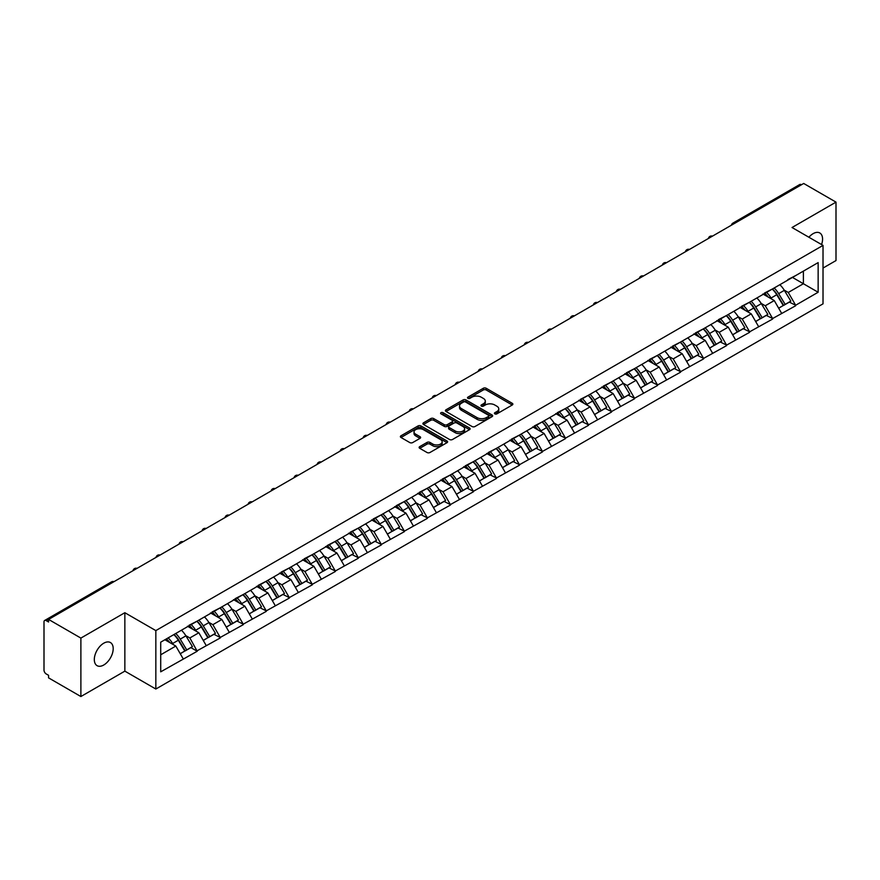 <?xml version="1.0" encoding="UTF-8"?>
<svg xmlns="http://www.w3.org/2000/svg" width="880" height="880" viewBox="0 0 880 880"><rect width="100%" height="100%" fill="white"/><g stroke="black" fill="none" stroke-linecap="round" stroke-linejoin="round"><path stroke-width="1.32" d="M494.857 413.875A1.43 0.825 0 0 0 496.881 413.875L512.27 404.987A2.046 1.177 0 0 0 512.864 404.151A2.046 1.177 0 0 0 512.27 403.315L486.2 388.267A2.046 1.177 0 0 0 483.307 388.267L467.918 397.155A1.43 0.825 0 0 0 467.5 397.738A1.43 0.825 0 0 0 467.918 398.321A1.43 0.825 0 0 0 469.942 398.321L471.933 397.177A6.556 3.784 0 0 1 481.206 397.177L483.373 398.431A6.556 3.784 0 0 1 485.298 401.104A6.556 3.784 0 0 1 483.373 403.777L481.382 404.932A1.43 0.825 0 0 0 480.964 405.515A1.43 0.825 0 0 0 481.382 406.098A1.43 0.825 0 0 0 483.417 406.098L485.408 404.943A6.556 3.784 0 0 1 494.67 404.943L496.848 406.197A6.556 3.784 0 0 1 498.762 408.881A6.556 3.784 0 0 1 496.848 411.554L494.857 412.698A1.43 0.825 0 0 0 494.428 413.292A1.43 0.825 0 0 0 494.857 413.875L494.857 412.698M103.752 643.203A13.354 7.711 -60 0 1 110.429 642.543A13.354 7.711 -60 0 1 112.475 653.246A13.354 7.711 -60 0 1 103.752 665.005A13.354 7.711 -60 0 1 97.075 665.665A13.354 7.711 -60 0 1 95.029 654.973A13.354 7.711 -60 0 1 103.752 643.203M808.896 237.248A13.354 7.711 -60 0 1 813.131 233.651A13.354 7.711 -60 0 1 819.808 232.98A13.354 7.711 -60 0 1 821.568 244.563M419.727 446.633A2.046 1.177 0 0 0 419.122 447.469A2.046 1.177 0 0 0 419.727 448.305L427.042 452.518A2.046 1.177 0 0 0 429.935 452.518L447.029 442.662A2.046 1.177 0 0 0 447.623 441.826A2.046 1.177 0 0 0 447.029 440.99L420.959 425.931A2.046 1.177 0 0 0 418.066 425.931L400.972 435.798A2.046 1.177 0 0 0 400.378 436.634A2.046 1.177 0 0 0 400.972 437.47L409.805 442.574A2.046 1.177 0 0 0 412.698 442.574L420.013 438.35A2.046 1.177 0 0 0 420.618 437.514A2.046 1.177 0 0 0 420.013 436.678L415.635 434.148A5.478 3.168 0 0 1 414.029 431.915A5.478 3.168 0 0 1 417.417 428.989A5.478 3.168 0 0 1 423.379 429.671L440.55 439.582A5.478 3.168 0 0 1 442.145 441.826A5.478 3.168 0 0 1 438.768 444.741A5.478 3.168 0 0 1 432.795 444.059L429.935 442.409A2.046 1.177 0 0 0 427.042 442.409L419.727 446.633L419.727 448.305M124.85 612.711L80.883 638.088L48.576 619.432L803.693 183.469L836 202.125L792.033 227.513L823.02 245.399L155.837 630.597L124.85 612.711L124.85 671.143L155.837 689.029L155.837 630.597M472.076 426.525A2.046 1.177 0 0 0 474.98 426.525L492.063 416.658A2.046 1.177 0 0 0 492.668 415.822A2.046 1.177 0 0 0 492.063 414.986L465.993 399.927A2.046 1.177 0 0 0 463.1 399.927L446.017 409.794A2.046 1.177 0 0 0 445.412 410.63A2.046 1.177 0 0 0 446.017 411.466L472.076 426.525M441.584 414.183A1.43 0.825 0 0 1 443.047 414.381L469.513 429.671L452.452 439.516A2.046 1.177 0 0 1 449.559 439.516L423.489 424.468L430.804 420.277L430.804 418.572L423.489 422.796A2.046 1.177 0 0 0 422.895 423.632A2.046 1.177 0 0 0 423.489 424.468L423.489 422.796M430.804 420.277A2.046 1.177 0 0 1 433.697 420.277L433.697 418.572A2.046 1.177 0 0 0 430.804 418.572M433.697 418.572L444.279 424.677A2.046 1.177 0 0 0 447.172 424.677L452.023 421.883A2.046 1.177 0 0 0 452.617 421.047A2.046 1.177 0 0 0 452.023 420.211L441.012 413.853A1.43 0.825 0 0 1 440.594 413.27A1.43 0.825 0 0 1 441.485 412.5A1.43 0.825 0 0 1 443.047 412.687L469.546 427.988A2.046 1.177 0 0 1 470.14 428.824A2.046 1.177 0 0 1 469.546 429.66L469.546 427.988M155.837 689.029L823.02 303.842L823.02 245.399M173.943 634.535A13.981 8.074 -120 0 1 178.728 640.134L185.24 650.892L190.916 647.614L197.219 651.255L189.849 637.967L185.757 635.602M197.219 651.255L160.71 671.825L160.71 642.18L818.147 262.603L818.147 292.248L795.652 305.239L788.271 292.468L784.179 290.103M772.365 289.036A13.981 8.074 -120 0 1 777.15 294.635L783.662 305.393L789.349 302.115L795.652 305.239M795.652 305.756L772.629 318.527L765.259 305.756L761.167 303.391M749.342 302.335A13.981 8.074 -120 0 1 754.138 307.923L760.65 318.681L766.326 315.403L772.629 318.527M772.629 319.044L749.617 331.815L742.236 319.044L738.155 316.679M726.33 315.623A13.981 8.074 -120 0 1 731.115 321.211L737.627 331.969L743.314 328.691L749.617 331.815M749.617 332.332L726.594 345.103L719.224 332.332L715.132 329.967M703.318 328.911A13.981 8.074 -120 0 1 708.103 334.499L714.615 345.257L720.291 341.979L726.594 345.103M726.594 345.62L703.582 358.391L696.201 345.62L692.12 343.255M680.295 342.199A13.981 8.074 -120 0 1 685.08 347.787L691.603 358.545L697.279 355.267L703.582 358.391M703.582 358.908L680.57 371.679L673.189 358.908L669.097 356.543M657.283 355.487A13.981 8.074 -120 0 1 662.068 361.075L668.58 371.833L674.267 368.555L680.57 371.679M680.57 372.196L657.547 384.978L650.177 372.196L646.085 369.831M634.26 368.775A13.981 8.074 -120 0 1 639.056 374.363L645.568 385.121L651.244 381.843L657.547 384.978M657.547 385.484L634.535 398.266L627.154 385.484L623.073 383.119M611.248 382.063A13.981 8.074 -120 0 1 616.033 387.651L622.545 398.409L628.232 395.131L634.535 398.266M634.535 398.772L611.512 411.554L604.142 398.772L600.05 396.407M588.236 395.351A13.981 8.074 -120 0 1 593.021 400.939L599.533 411.697L605.209 408.419L611.512 411.554M611.512 412.06L588.5 424.842L581.119 412.06L577.038 409.706M565.213 408.639A13.981 8.074 -120 0 1 569.998 414.227L576.521 424.985L582.197 421.707L588.5 424.842M588.5 425.348L565.488 438.13L558.107 425.348L554.015 422.994M542.201 421.927A13.981 8.074 -120 0 1 546.986 427.526L553.498 438.273L559.185 434.995L565.488 438.13M565.488 438.636L542.465 451.418L535.095 438.636L531.003 436.282M519.178 435.215A13.981 8.074 -120 0 1 523.974 440.814L530.486 451.572L536.162 448.283L542.465 451.418M542.465 451.924L519.453 464.706L512.072 451.924L507.991 449.57M496.166 448.503A13.981 8.074 -120 0 1 500.951 454.102L507.463 464.86L513.15 461.571L519.453 464.706M519.453 465.212L496.43 477.994L489.06 465.212L484.968 462.858M473.154 461.791A13.981 8.074 -120 0 1 477.939 467.39L484.451 478.148L490.127 474.859L496.43 477.994M496.43 478.5L473.418 491.282L466.037 478.5L461.956 476.146M450.131 475.079A13.981 8.074 -120 0 1 454.916 480.678L461.439 491.436L467.115 488.147L473.418 491.282M473.418 491.788L450.406 504.57L443.025 491.788L438.933 489.434M427.119 488.367A13.981 8.074 -120 0 1 431.904 493.966L438.416 504.724L444.103 501.446L450.406 504.57M450.406 505.076L427.383 517.858L420.013 505.076L415.921 502.722M404.096 501.655A13.981 8.074 -120 0 1 408.892 507.254L415.404 518.012L421.08 514.734L427.383 517.858M427.383 518.364L404.371 531.146L396.99 518.364L392.909 516.01M381.084 514.943A13.981 8.074 -120 0 1 385.869 520.542L392.381 531.3L398.068 528.022L404.371 531.146M404.371 531.652L381.348 544.434L373.978 531.652L369.886 529.298M358.072 528.231A13.981 8.074 -120 0 1 362.857 533.83L369.369 544.588L375.045 541.31L381.348 544.434M381.348 544.94L358.336 557.722L350.955 544.94L346.874 542.586M335.049 541.519A13.981 8.074 -120 0 1 339.834 547.118L346.357 557.876L352.033 554.598L358.336 557.722M358.336 558.228L335.324 571.01L327.943 558.228L323.851 555.874M312.037 554.807A13.981 8.074 -120 0 1 316.822 560.406L323.334 571.164L329.021 567.886L335.324 571.01M335.324 571.516L312.301 584.298L304.931 571.516L300.839 569.162M289.014 568.095A13.981 8.074 -120 0 1 293.81 573.694L300.322 584.452L305.998 581.174L312.301 584.298M312.301 584.815L289.289 597.586L281.908 584.815L277.827 582.45M266.002 581.383A13.981 8.074 -120 0 1 270.787 586.982L277.299 597.74L282.986 594.462L289.289 597.586M289.289 598.103L266.266 610.874L258.896 598.103L254.804 595.738M242.99 594.671A13.981 8.074 -120 0 1 247.775 600.27L254.287 611.028L259.963 607.75L266.266 610.874M266.266 611.391L243.254 624.162L235.873 611.391L231.792 609.026M219.967 607.959A13.981 8.074 -120 0 1 224.752 613.558L231.275 624.316L236.951 621.038L243.254 624.162M243.254 624.679L220.242 637.45L212.861 624.679L208.769 622.314M196.955 621.247A13.981 8.074 -120 0 1 201.74 626.846L208.252 637.604L213.939 634.326L220.242 637.45M220.242 637.967L197.219 650.738M189.398 625.097L197.219 621.093M189.849 637.967L198.847 632.764L187.484 626.208M206.217 645.546L198.847 632.764M212.421 611.809L220.242 607.805M212.861 624.679L221.859 619.476L210.496 612.92M229.24 632.258L221.859 619.476M235.433 598.521L243.254 594.517M235.873 611.391L244.882 606.188L233.519 599.632M252.252 618.97L244.882 606.188M258.456 585.233L266.266 581.229M258.896 598.103L267.894 592.9L256.531 586.344M275.275 605.682L267.894 592.9M281.468 571.945L289.289 567.941M281.908 584.815L290.906 579.612L279.554 573.056M298.287 592.394L290.906 579.612M304.48 558.657L312.301 554.653M304.931 571.516L313.929 566.324L302.566 559.768M321.299 579.106L313.929 566.324M327.503 545.369L335.324 541.365M327.943 558.228L336.941 553.036L325.578 546.48M344.322 565.818L336.941 553.036M350.515 532.081L358.336 528.077M350.955 544.94L359.964 539.748L348.601 533.192M367.334 552.53L359.964 539.748M373.538 518.793L381.348 514.789M373.978 531.652L382.976 526.46L371.613 519.904M390.357 539.242L382.976 526.46M396.55 505.505L404.371 501.501M396.99 518.364L405.988 513.172L394.636 506.616M413.369 525.954L405.988 513.172M419.562 492.217L427.383 488.213M420.013 505.076L429.011 499.884L417.648 493.328M436.381 512.655L429.011 499.884M442.585 478.929L450.406 474.925M443.025 491.788L452.023 486.596L440.66 480.04M459.404 499.367L452.023 486.596M465.597 465.641L473.418 461.637M466.037 478.5L475.046 473.308L463.683 466.752M482.416 486.079L475.046 473.308M488.62 452.353L496.43 448.349M489.06 465.212L498.058 460.02L486.695 453.464M505.439 472.791L498.058 460.02M511.632 439.065L519.453 435.061M512.072 451.924L521.07 446.732L509.718 440.165M528.451 459.503L521.07 446.732M534.644 425.777L542.465 421.773M535.095 438.636L544.093 433.444L532.73 426.877M551.463 446.215L544.093 433.444M557.667 412.489L565.488 408.485M558.107 425.348L567.105 420.156L555.742 413.589M574.486 432.927L567.105 420.156M580.679 399.201L588.5 395.197M581.119 412.06L590.128 406.868L578.765 400.301M597.498 419.639L590.128 406.868M603.702 385.913L611.512 381.909M604.142 398.772L613.14 393.58L601.777 387.013M620.521 406.351L613.14 393.58M626.714 372.625L634.535 368.621M627.154 385.484L636.152 380.292L624.8 373.725M643.533 393.063L636.152 380.292M649.726 359.337L657.547 355.333M650.177 372.196L659.175 367.004L647.812 360.437M666.545 379.775L659.175 367.004M672.749 346.049L680.57 342.045M673.189 358.908L682.187 353.716L670.824 347.149M689.568 366.487L682.187 353.716M695.761 332.761L703.582 328.757M696.201 345.62L705.21 340.417L693.847 333.861M712.58 353.199L705.21 340.417M718.784 319.462L726.594 315.469M719.224 332.332L728.222 327.129L716.859 320.573M735.603 339.911L728.222 327.129M741.796 306.174L749.617 302.17M742.236 319.044L751.234 313.841L739.882 307.285M758.615 326.623L751.234 313.841M764.808 292.886L772.629 288.882M765.259 305.756L774.257 300.553L762.894 293.997M781.627 313.335L774.257 300.553M801.471 184.756L734.635 223.344M733.7 223.883A3.135 1.804 120 0 1 734.492 223.256A3.135 1.804 60 0 0 732.93 223.102L799.766 184.514A3.135 1.804 60 0 1 801.328 184.668M787.831 279.598L795.652 275.594M788.271 292.468L803.396 283.734L803.396 271.128L818.147 262.603M792.473 277.431L818.147 292.248M823.02 268.059L836 260.568L836 202.125M80.883 638.088L80.883 696.531L48.576 677.875L48.576 675.312L46.211 673.948A3.135 1.804 -120 0 1 44 670.12L44 621.907A3.135 1.804 -120 0 1 44.649 620.477A3.135 1.804 -120 0 1 46.211 620.631L48.576 621.995L48.576 619.432M80.883 696.531L124.85 671.143M160.71 654.786L175.824 646.052L164.912 639.749M183.205 658.834L175.824 646.052M776.831 294.888L777.557 295.306M753.808 308.176L754.545 308.594M730.796 321.464L731.522 321.882M707.773 334.752L708.51 335.17M684.761 348.04L685.487 348.458M661.749 361.328L662.475 361.746M638.726 374.616L639.463 375.034M615.714 387.904L616.44 388.322M592.691 401.192L593.428 401.621M569.679 414.48L570.405 414.909M546.667 427.768L547.393 428.197M523.644 441.056L524.381 441.485M500.632 454.344L501.358 454.773M477.609 467.632L478.346 468.061M454.597 480.92L455.323 481.349M431.585 494.208L432.311 494.637M408.562 507.496L409.299 507.925M385.55 520.795L386.276 521.213M362.527 534.083L363.264 534.501M339.515 547.371L340.241 547.789M316.503 560.659L317.229 561.077M293.48 573.947L294.217 574.365M270.468 587.235L271.194 587.653M247.445 600.523L248.182 600.941M224.433 613.811L225.159 614.229M201.421 627.099L202.147 627.517M178.398 640.387L179.135 640.805M495.429 414.073L496.848 413.259A6.556 3.784 0 0 0 498.762 410.586L498.762 408.881M485.298 401.104L485.298 402.809A6.556 3.784 0 0 1 483.373 405.482L481.954 406.296M512.237 405.009L486.2 389.972A2.046 1.177 0 0 0 483.307 389.972L468.49 398.519M492.041 416.669L465.993 401.632A2.046 1.177 0 0 0 463.1 401.632L446.039 411.488M488.444 416.405A1.43 0.825 0 0 0 488.862 415.822A1.43 0.825 0 0 0 488.444 415.228L465.564 402.017A1.43 0.825 0 0 0 463.54 402.017L461.439 403.238A6.556 3.784 0 0 0 459.514 405.911A6.556 3.784 0 0 0 461.439 408.584L477.081 417.615A6.556 3.784 0 0 0 486.343 417.615L488.444 416.405L488.444 418.11A1.43 0.825 0 0 0 488.862 417.516L488.862 415.822M459.514 405.911L459.514 407.616A6.556 3.784 0 0 0 461.439 410.289L461.439 408.584M488.444 418.11L486.343 419.32A6.556 3.784 0 0 1 477.081 419.32L461.439 410.289M433.697 420.277L444.279 426.382A2.046 1.177 0 0 0 447.172 426.382L452.023 423.588A2.046 1.177 0 0 0 452.617 422.752L452.617 421.047M455.246 431.013A5.478 3.168 0 0 0 461.219 431.695A5.478 3.168 0 0 0 464.596 428.78A5.478 3.168 0 0 0 462.99 426.536L456.951 423.049A2.046 1.177 0 0 0 454.047 423.049L449.196 425.854A2.046 1.177 0 0 0 448.602 426.69A2.046 1.177 0 0 0 449.196 427.526L455.246 431.013L455.246 432.718A5.478 3.168 0 0 0 461.219 433.4A5.478 3.168 0 0 0 464.596 430.485L464.596 428.78M448.602 426.69L448.602 428.395A2.046 1.177 0 0 0 449.196 429.231L449.196 427.526M455.246 432.718L449.196 429.231M442.145 441.826L442.145 443.52A5.478 3.168 0 0 1 438.768 446.446A5.478 3.168 0 0 1 432.795 445.764L429.935 444.114A2.046 1.177 0 0 0 427.042 444.114L419.749 448.316M414.029 431.915L414.029 433.62A5.478 3.168 0 0 0 415.635 435.853L415.635 434.148M419.991 438.372L415.635 435.853M446.996 442.673L420.959 427.636A2.046 1.177 0 0 0 418.066 427.636L401.005 437.492M779.856 284.713A17.105 9.878 60 0 1 784.333 290.356L778.657 293.634A17.105 9.878 -120 0 0 774.169 288.002M778.657 293.634L785.169 304.392L790.856 301.114L784.333 290.356M783.662 305.393L785.169 304.392M789.349 302.115L790.856 301.114M764.39 293.128A13.981 8.074 60 0 1 768.251 297.088M766.579 292.38A17.105 9.878 60 0 1 771.056 298.023L771.705 299.079M778.701 308.264L783.255 305.503L776.743 294.745A17.105 9.878 -120 0 0 772.255 289.102M783.255 305.503L778.646 308.165M756.833 298.001A17.105 9.878 60 0 1 761.321 303.644L755.645 306.922A17.105 9.878 -120 0 0 751.157 301.29M755.645 306.922L762.157 317.68L767.833 314.402L761.321 303.644M760.65 318.681L762.157 317.68M766.326 315.403L767.833 314.402M741.378 306.427A13.981 8.074 60 0 1 745.228 310.376M743.556 305.668A17.105 9.878 60 0 1 748.044 311.311L748.682 312.367M755.689 321.552L760.243 318.791L753.72 308.033A17.105 9.878 -120 0 0 749.243 302.39M760.243 318.791L755.623 321.453M733.821 311.289A17.105 9.878 60 0 1 738.309 316.932L732.622 320.21A17.105 9.878 -120 0 0 728.145 314.578M732.622 320.21L739.134 330.968L744.821 327.69L738.309 316.932M737.627 331.969L739.134 330.968M743.314 328.691L744.821 327.69M718.355 319.715A13.981 8.074 60 0 1 722.216 323.664M720.544 318.956A17.105 9.878 60 0 1 725.021 324.599L725.67 325.655M732.666 334.84L737.22 332.079L730.708 321.321A17.105 9.878 -120 0 0 726.22 315.678M737.22 332.079L732.611 334.741M710.809 324.577A17.105 9.878 60 0 1 715.286 330.22L709.61 333.498A17.105 9.878 -120 0 0 705.122 327.866M709.61 333.498L716.122 344.256L721.798 340.978L715.286 330.22M714.615 345.257L716.122 344.256M720.291 341.979L721.798 340.978M695.343 333.003A13.981 8.074 60 0 1 699.193 336.952M697.521 332.244A17.105 9.878 60 0 1 702.009 337.887L702.647 338.943M709.654 348.128L714.208 345.367L707.685 334.609A17.105 9.878 -120 0 0 703.208 328.966M714.208 345.367L709.599 348.029M687.786 337.876A17.105 9.878 60 0 1 692.274 343.508L686.587 346.786A17.105 9.878 -120 0 0 682.11 341.154M686.587 346.786L693.11 357.544L698.786 354.266L692.274 343.508M691.603 358.545L693.11 357.544M697.279 355.267L698.786 354.266M672.32 346.291A13.981 8.074 60 0 1 676.181 350.24M674.509 345.532A17.105 9.878 60 0 1 678.997 351.175L679.635 352.242M686.631 361.416L691.185 358.655L684.673 347.897A17.105 9.878 -120 0 0 680.185 342.254M691.185 358.655L686.576 361.317M664.774 351.164A17.105 9.878 60 0 1 669.251 356.796L663.575 360.074A17.105 9.878 -120 0 0 659.087 354.442M663.575 360.074L670.087 370.832L675.774 367.554L669.251 356.796M668.58 371.833L670.087 370.832M674.267 368.555L675.774 367.554M649.308 359.579A13.981 8.074 60 0 1 653.169 363.528M651.497 358.831A17.105 9.878 60 0 1 655.974 364.463L656.623 365.53M663.619 374.704L668.173 371.943L661.661 361.185A17.105 9.878 -120 0 0 657.173 355.542M668.173 371.943L663.564 374.605M641.751 364.452A17.105 9.878 60 0 1 646.239 370.084L640.563 373.362A17.105 9.878 -120 0 0 636.075 367.73M640.563 373.362L647.075 384.12L652.751 380.842L646.239 370.084M645.568 385.121L647.075 384.12M651.244 381.843L652.751 380.842M626.296 372.867A13.981 8.074 60 0 1 630.146 376.816M628.474 372.119A17.105 9.878 60 0 1 632.962 377.751L633.6 378.818M640.607 387.992L645.161 385.231L638.638 374.473A17.105 9.878 -120 0 0 634.161 368.83M645.161 385.231L640.541 387.893M618.739 377.74A17.105 9.878 60 0 1 623.227 383.372L617.54 386.65A17.105 9.878 -120 0 0 613.063 381.018M617.54 386.65L624.052 397.408L629.739 394.13L623.227 383.372M622.545 398.409L624.052 397.408M628.232 395.131L629.739 394.13M603.273 386.155A13.981 8.074 60 0 1 607.134 390.104M605.462 385.407A17.105 9.878 60 0 1 609.939 391.039L610.588 392.106M617.584 401.28L622.138 398.519L615.626 387.761A17.105 9.878 -120 0 0 611.138 382.118M622.138 398.519L617.529 401.181M595.727 391.028A17.105 9.878 60 0 1 600.204 396.66L594.528 399.938A17.105 9.878 -120 0 0 590.04 394.306M594.528 399.938L601.04 410.696L606.716 407.418L600.204 396.66M599.533 411.697L601.04 410.696M605.209 408.419L606.716 407.418M580.261 399.443A13.981 8.074 60 0 1 584.111 403.392M582.439 398.695A17.105 9.878 60 0 1 586.927 404.327L587.565 405.394M594.572 414.568L599.126 411.807L592.603 401.049A17.105 9.878 -120 0 0 588.126 395.406M599.126 411.807L594.517 414.469M572.704 404.316A17.105 9.878 60 0 1 577.192 409.948L571.505 413.226A17.105 9.878 -120 0 0 567.028 407.594M571.505 413.226L578.028 423.984L583.704 420.706L577.192 409.948M576.521 424.985L578.028 423.984M582.197 421.707L583.704 420.706M557.238 412.731A13.981 8.074 60 0 1 561.099 416.68M559.427 411.983A17.105 9.878 60 0 1 563.915 417.615L564.553 418.682M571.549 427.856L576.103 425.095L569.591 414.337A17.105 9.878 -120 0 0 565.103 408.705M576.103 425.095L571.494 427.757M549.692 417.604A17.105 9.878 60 0 1 554.169 423.236L548.493 426.514A17.105 9.878 -120 0 0 544.005 420.882M548.493 426.514L555.005 437.272L560.692 433.994L554.169 423.236M553.498 438.273L555.005 437.272M559.185 434.995L560.692 433.994M534.226 426.019A13.981 8.074 60 0 1 538.087 429.968M536.415 425.271A17.105 9.878 60 0 1 540.892 430.903L541.541 431.97M548.537 441.144L553.091 438.383L546.579 427.625A17.105 9.878 -120 0 0 542.091 421.993M553.091 438.383L548.482 441.045M526.669 430.892A17.105 9.878 60 0 1 531.157 436.524L525.481 439.813A17.105 9.878 -120 0 0 520.993 434.17M525.481 439.813L531.993 450.56L537.669 447.282L531.157 436.524M530.486 451.572L531.993 450.56M536.162 448.283L537.669 447.282M511.214 439.307A13.981 8.074 60 0 1 515.064 443.256M513.392 438.559A17.105 9.878 60 0 1 517.88 444.191L518.518 445.258M525.525 454.432L530.079 451.671L523.556 440.913A17.105 9.878 -120 0 0 519.079 435.281M530.079 451.671L525.459 454.333M503.657 444.18A17.105 9.878 60 0 1 508.145 449.812L502.458 453.101A17.105 9.878 -120 0 0 497.981 447.458M502.458 453.101L508.97 463.859L514.657 460.57L508.145 449.812M507.463 464.86L508.97 463.859M513.15 461.571L514.657 460.57M488.191 452.595A13.981 8.074 60 0 1 492.052 456.555M490.38 451.847A17.105 9.878 60 0 1 494.857 457.479L495.506 458.546M502.502 467.72L507.056 464.959L500.544 454.201A17.105 9.878 -120 0 0 496.056 448.569M507.056 464.959L502.447 467.621M480.645 457.468A17.105 9.878 60 0 1 485.122 463.1L479.446 466.389A17.105 9.878 -120 0 0 474.958 460.746M479.446 466.389L485.958 477.147L491.634 473.858L485.122 463.1M484.451 478.148L485.958 477.147M490.127 474.859L491.634 473.858M465.179 465.883A13.981 8.074 60 0 1 469.029 469.843M467.357 465.135A17.105 9.878 60 0 1 471.845 470.767L472.483 471.834M479.49 481.008L484.044 478.247L477.521 467.489A17.105 9.878 -120 0 0 473.044 461.857M484.044 478.247L479.435 480.909M457.622 470.756A17.105 9.878 60 0 1 462.11 476.388L456.423 479.677A17.105 9.878 -120 0 0 451.946 474.034M456.423 479.677L462.946 490.435L468.622 487.146L462.11 476.388M461.439 491.436L462.946 490.435M467.115 488.147L468.622 487.146M442.156 479.171A13.981 8.074 60 0 1 446.017 483.131M444.345 478.423A17.105 9.878 60 0 1 448.833 484.055L449.471 485.122M456.467 494.296L461.021 491.535L454.509 480.777A17.105 9.878 -120 0 0 450.021 475.145M461.021 491.535L456.412 494.197M434.61 484.044A17.105 9.878 60 0 1 439.087 489.687L433.411 492.965A17.105 9.878 -120 0 0 428.923 487.322M433.411 492.965L439.923 503.723L445.61 500.434L439.087 489.687M438.416 504.724L439.923 503.723M444.103 501.446L445.61 500.434M419.144 492.459A13.981 8.074 60 0 1 423.005 496.419M421.333 491.711A17.105 9.878 60 0 1 425.81 497.343L426.459 498.41M433.455 507.584L438.009 504.823L431.497 494.065A17.105 9.878 -120 0 0 427.009 488.433M438.009 504.823L433.4 507.485M411.587 497.332A17.105 9.878 60 0 1 416.075 502.975L410.399 506.253A17.105 9.878 -120 0 0 405.911 500.61M410.399 506.253L416.911 517.011L422.587 513.733L416.075 502.975M415.404 518.012L416.911 517.011M421.08 514.734L422.587 513.733M396.132 505.747A13.981 8.074 60 0 1 399.982 509.707M398.31 504.999A17.105 9.878 60 0 1 402.798 510.642L403.436 511.698M410.443 520.872L414.997 518.111L408.474 507.353A17.105 9.878 -120 0 0 403.997 501.721M414.997 518.111L410.377 520.773M388.575 510.62A17.105 9.878 60 0 1 393.063 516.263L387.376 519.541A17.105 9.878 -120 0 0 382.899 513.898M387.376 519.541L393.888 530.299L399.575 527.021L393.063 516.263M392.381 531.3L393.888 530.299M398.068 528.022L399.575 527.021M373.109 519.035A13.981 8.074 60 0 1 376.97 522.995M375.298 518.287A17.105 9.878 60 0 1 379.775 523.93L380.424 524.986M387.42 534.16L391.974 531.399L385.462 520.641A17.105 9.878 -120 0 0 380.974 515.009M391.974 531.399L387.365 534.061M365.563 523.908A17.105 9.878 60 0 1 370.04 529.551L364.364 532.829A17.105 9.878 -120 0 0 359.876 527.186M364.364 532.829L370.876 543.587L376.552 540.309L370.04 529.551M369.369 544.588L370.876 543.587M375.045 541.31L376.552 540.309M350.097 532.323A13.981 8.074 60 0 1 353.947 536.283M352.275 531.575A17.105 9.878 60 0 1 356.763 537.218L357.401 538.274M364.408 547.448L368.962 544.687L362.439 533.929A17.105 9.878 -120 0 0 357.962 528.297M368.962 544.687L364.353 547.349M342.54 537.196A17.105 9.878 60 0 1 347.028 542.839L341.341 546.117A17.105 9.878 -120 0 0 336.864 540.474M341.341 546.117L347.864 556.875L353.54 553.597L347.028 542.839M346.357 557.876L347.864 556.875M352.033 554.598L353.54 553.597M327.074 545.611A13.981 8.074 60 0 1 330.935 549.571M329.263 544.863A17.105 9.878 60 0 1 333.751 550.506L334.389 551.562M341.385 560.736L345.939 557.975L339.427 547.217A17.105 9.878 -120 0 0 334.939 541.585M345.939 557.975L341.33 560.637M319.528 550.484A17.105 9.878 60 0 1 324.005 556.127L318.329 559.405A17.105 9.878 -120 0 0 313.841 553.762M318.329 559.405L324.841 570.163L330.528 566.885L324.005 556.127M323.334 571.164L324.841 570.163M329.021 567.886L330.528 566.885M304.062 558.899A13.981 8.074 60 0 1 307.923 562.859M306.251 558.151A17.105 9.878 60 0 1 310.728 563.794L311.377 564.85M318.373 574.024L322.927 571.263L316.415 560.516A17.105 9.878 -120 0 0 311.927 554.873M322.927 571.263L318.318 573.925M296.505 563.772A17.105 9.878 60 0 1 300.993 569.415L295.317 572.693A17.105 9.878 -120 0 0 290.829 567.05M295.317 572.693L301.829 583.451L307.505 580.173L300.993 569.415M300.322 584.452L301.829 583.451M305.998 581.174L307.505 580.173M281.05 572.187A13.981 8.074 60 0 1 284.9 576.147M283.228 571.439A17.105 9.878 60 0 1 287.716 577.082L288.354 578.138M295.361 587.312L299.915 584.562L293.392 573.804A17.105 9.878 -120 0 0 288.915 568.161M299.915 584.562L295.295 587.213M273.493 577.06A17.105 9.878 60 0 1 277.981 582.703L272.294 585.981A17.105 9.878 -120 0 0 267.817 580.338M272.294 585.981L278.806 596.739L284.493 593.461L277.981 582.703M277.299 597.74L278.806 596.739M282.986 594.462L284.493 593.461M258.027 585.475A13.981 8.074 60 0 1 261.888 589.435M260.216 584.727A17.105 9.878 60 0 1 264.693 590.37L265.342 591.426M272.338 600.6L276.892 597.85L270.38 587.092A17.105 9.878 -120 0 0 265.892 581.449M276.892 597.85L272.283 600.501M250.481 590.348A17.105 9.878 60 0 1 254.958 595.991L249.282 599.269A17.105 9.878 -120 0 0 244.794 593.626M249.282 599.269L255.794 610.027L261.47 606.749L254.958 595.991M254.287 611.028L255.794 610.027M259.963 607.75L261.47 606.749M235.015 598.763A13.981 8.074 60 0 1 238.865 602.723M237.193 598.015A17.105 9.878 60 0 1 241.681 603.658L242.319 604.714M249.326 613.888L253.88 611.138L247.357 600.38A17.105 9.878 -120 0 0 242.88 594.737M253.88 611.138L249.271 613.8M227.458 603.636A17.105 9.878 60 0 1 231.946 609.279L226.259 612.557A17.105 9.878 -120 0 0 221.782 606.914M226.259 612.557L232.782 623.315L238.458 620.037L231.946 609.279M231.275 624.316L232.782 623.315M236.951 621.038L238.458 620.037M211.992 612.051A13.981 8.074 60 0 1 215.853 616.011M214.181 611.303A17.105 9.878 60 0 1 218.669 616.946L219.307 618.002M226.303 627.187L230.857 624.426L224.345 613.668A17.105 9.878 -120 0 0 219.857 608.025M230.857 624.426L226.248 627.088M204.446 616.924A17.105 9.878 60 0 1 208.923 622.567L203.247 625.845A17.105 9.878 -120 0 0 198.759 620.202M203.247 625.845L209.759 636.603L215.446 633.325L208.923 622.567M208.252 637.604L209.759 636.603M213.939 634.326L215.446 633.325M188.98 625.339A13.981 8.074 60 0 1 192.841 629.299M191.169 624.591A17.105 9.878 60 0 1 195.646 630.234L196.295 631.29M203.291 640.475L207.845 637.714L201.333 626.956A17.105 9.878 -120 0 0 196.845 621.313M207.845 637.714L203.236 640.376M181.423 630.212A17.105 9.878 60 0 1 185.911 635.855L180.235 639.133A17.105 9.878 -120 0 0 175.747 633.49M180.235 639.133L186.747 649.891L192.423 646.613L185.911 635.855M185.24 650.892L186.747 649.891M190.916 647.614L192.423 646.613M166.342 638.924A13.981 8.074 60 0 1 169.818 642.587M168.146 637.879A17.105 9.878 60 0 1 172.634 643.522L173.272 644.578M180.279 653.763L184.833 651.002L178.31 640.244A17.105 9.878 -120 0 0 173.833 634.601M184.833 651.002L180.213 653.664M113.201 582.131L46.211 620.631M113.839 581.757A3.135 1.804 -60 0 0 113.047 582.043A3.135 1.804 -120 0 0 111.485 581.889L44.649 620.477M710.677 237.171A3.135 1.804 120 0 1 711.48 236.544A3.135 1.804 -60 0 1 712.272 236.258M687.665 250.459A3.135 1.804 120 0 1 688.457 249.832A3.135 1.804 -60 0 1 689.249 249.546M664.653 263.747A3.135 1.804 120 0 1 665.445 263.12A3.135 1.804 -60 0 1 666.237 262.834M641.63 277.035A3.135 1.804 120 0 1 642.422 276.408A3.135 1.804 -60 0 1 643.225 276.122M618.618 290.323A3.135 1.804 120 0 1 619.41 289.696A3.135 1.804 -60 0 1 620.202 289.41M595.595 303.611A3.135 1.804 120 0 1 596.398 302.984A3.135 1.804 -60 0 1 597.19 302.698M572.583 316.899A3.135 1.804 120 0 1 573.375 316.272A3.135 1.804 -60 0 1 574.167 315.986M549.571 330.187A3.135 1.804 120 0 1 550.363 329.56A3.135 1.804 -60 0 1 551.155 329.274M526.548 343.475A3.135 1.804 120 0 1 527.34 342.848A3.135 1.804 -60 0 1 528.143 342.562M503.536 356.763A3.135 1.804 120 0 1 504.328 356.136A3.135 1.804 -60 0 1 505.12 355.85M480.513 370.051A3.135 1.804 120 0 1 481.316 369.424A3.135 1.804 -60 0 1 482.108 369.138M457.501 383.339A3.135 1.804 120 0 1 458.293 382.712A3.135 1.804 -60 0 1 459.085 382.426M434.489 396.627A3.135 1.804 120 0 1 435.281 396A3.135 1.804 -60 0 1 436.073 395.714M411.466 409.915A3.135 1.804 120 0 1 412.258 409.288A3.135 1.804 -60 0 1 413.061 409.002M388.454 423.214A3.135 1.804 120 0 1 389.246 422.576A3.135 1.804 -60 0 1 390.038 422.29M365.431 436.502A3.135 1.804 120 0 1 366.234 435.864A3.135 1.804 -60 0 1 367.026 435.578M342.419 449.79A3.135 1.804 120 0 1 343.211 449.152A3.135 1.804 -60 0 1 344.003 448.866M319.407 463.078A3.135 1.804 120 0 1 320.199 462.44A3.135 1.804 -60 0 1 320.991 462.154M296.384 476.366A3.135 1.804 120 0 1 297.176 475.728A3.135 1.804 -60 0 1 297.979 475.442M273.372 489.654A3.135 1.804 120 0 1 274.164 489.027A3.135 1.804 -60 0 1 274.956 488.73M250.349 502.942A3.135 1.804 120 0 1 251.152 502.315A3.135 1.804 -60 0 1 251.944 502.018M227.337 516.23A3.135 1.804 120 0 1 228.129 515.603A3.135 1.804 -60 0 1 228.921 515.306M204.325 529.518A3.135 1.804 120 0 1 205.117 528.891A3.135 1.804 -60 0 1 205.909 528.594M181.302 542.806A3.135 1.804 120 0 1 182.094 542.179A3.135 1.804 -60 0 1 182.897 541.882M158.29 556.094A3.135 1.804 120 0 1 159.082 555.467A3.135 1.804 -60 0 1 159.874 555.17M135.267 569.382A3.135 1.804 120 0 1 136.07 568.755A3.135 1.804 -60 0 1 136.862 568.469M496.848 413.259L496.848 411.554M481.382 406.098L481.382 404.932M483.373 405.482L483.373 403.777M467.918 398.321L467.918 397.155M483.307 389.972L483.307 388.267M486.2 389.972L486.2 388.267M512.27 404.987L512.27 403.315M446.017 411.466L446.017 409.794M463.1 401.632L463.1 399.927M465.993 401.632L465.993 399.927M492.063 416.658L492.063 414.986M477.081 419.32L477.081 417.615M486.343 419.32L486.343 417.615M444.279 426.382L444.279 424.677M447.172 426.382L447.172 424.677M452.023 423.588L452.023 421.883M443.047 414.381L443.047 412.687M427.042 444.114L427.042 442.409M429.935 444.114L429.935 442.409M432.795 445.764L432.795 444.059M420.013 438.35L420.013 436.678M400.972 437.47L400.972 435.798M418.066 427.636L418.066 425.931M420.959 427.636L420.959 425.931M447.029 442.662L447.029 440.99M776.743 294.745L771.056 298.023M753.72 308.033L748.044 311.311M730.708 321.321L725.021 324.599M707.685 334.609L702.009 337.887M684.673 347.897L678.997 351.175M661.661 361.185L655.974 364.463M638.638 374.473L632.962 377.751M615.626 387.761L609.939 391.039M592.603 401.049L586.927 404.327M569.591 414.337L563.915 417.615M546.579 427.625L540.892 430.903M523.556 440.913L517.88 444.191M500.544 454.201L494.857 457.479M477.521 467.489L471.845 470.767M454.509 480.777L448.833 484.055M431.497 494.065L425.81 497.343M408.474 507.353L402.798 510.642M385.462 520.641L379.775 523.93M362.439 533.929L356.763 537.218M339.427 547.217L333.751 550.506M316.415 560.516L310.728 563.794M293.392 573.804L287.716 577.082M270.38 587.092L264.693 590.37M247.357 600.38L241.681 603.658M224.345 613.668L218.669 616.946M201.333 626.956L195.646 630.234M178.31 640.244L172.634 643.522M732.93 223.102A3.135 3.135 0 0 0 731.423 225.192M712.481 236.137A3.135 3.135 0 0 0 708.411 238.48M689.458 249.425A3.135 3.135 0 0 0 685.388 251.768M666.446 262.713A3.135 3.135 0 0 0 662.376 265.056M643.434 276.001A3.135 3.135 0 0 0 639.353 278.355M620.411 289.289A3.135 3.135 0 0 0 616.341 291.643M597.399 302.577A3.135 3.135 0 0 0 593.329 304.931M574.376 315.865A3.135 3.135 0 0 0 570.306 318.219M551.364 329.153A3.135 3.135 0 0 0 547.294 331.507M528.352 342.441A3.135 3.135 0 0 0 524.271 344.795M505.329 355.729A3.135 3.135 0 0 0 501.259 358.083M482.317 369.017A3.135 3.135 0 0 0 478.247 371.371M459.294 382.305A3.135 3.135 0 0 0 455.224 384.659M436.282 395.593A3.135 3.135 0 0 0 432.212 397.947M413.27 408.881A3.135 3.135 0 0 0 409.189 411.235M390.247 422.169A3.135 3.135 0 0 0 386.177 424.523M367.235 435.457A3.135 3.135 0 0 0 363.165 437.811M344.212 448.745A3.135 3.135 0 0 0 340.142 451.099M321.2 462.033A3.135 3.135 0 0 0 317.13 464.387M298.188 475.321A3.135 3.135 0 0 0 294.107 477.675M275.165 488.609A3.135 3.135 0 0 0 271.095 490.963M252.153 501.897A3.135 3.135 0 0 0 248.083 504.251M229.13 515.185A3.135 3.135 0 0 0 225.06 517.539M206.118 528.473A3.135 3.135 0 0 0 202.048 530.827M183.106 541.761A3.135 3.135 0 0 0 179.025 544.115M160.083 555.06A3.135 3.135 0 0 0 156.013 557.403M137.071 568.348A3.135 3.135 0 0 0 133.001 570.691M114.048 581.636A3.135 3.135 0 0 0 111.485 581.889"/></g></svg>
